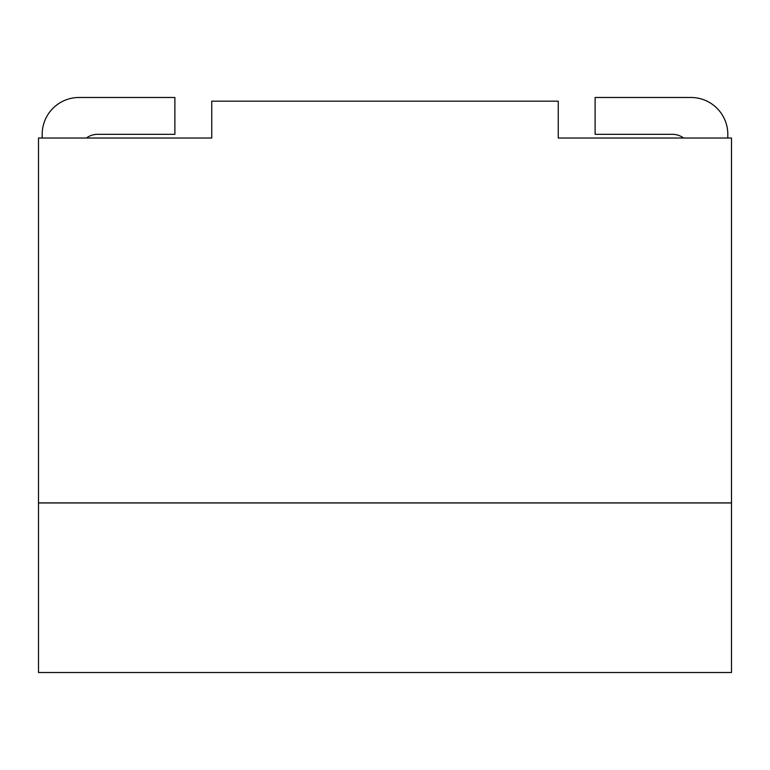 <?xml version="1.0" encoding="UTF-8"?>
<svg xmlns="http://www.w3.org/2000/svg" width="770" height="770" viewBox="0 0 770 770"><rect width="100%" height="100%" fill="white"/><g stroke="black" fill="none" stroke-linecap="round" stroke-linejoin="round"><path stroke-width="1.16" d="M731.5 672.518L731.5 502.954L38.5 502.954L38.5 672.518L731.5 672.518M731.5 502.887L731.5 138.023L558.25 138.023L558.25 101.168L211.75 101.168L211.75 138.023L38.5 138.023L38.5 502.887L731.5 502.887M42.186 138.023L42.186 134.336A36.864 36.864 0 0 1 79.05 97.482L174.886 97.482L174.886 134.336L97.482 134.336A18.432 18.432 0 0 0 86.423 138.023M683.577 138.023A18.432 18.432 0 0 0 672.518 134.336L595.114 134.336L595.114 97.482L690.95 97.482A36.864 36.864 0 0 1 727.814 134.336L727.814 138.023"/></g></svg>
